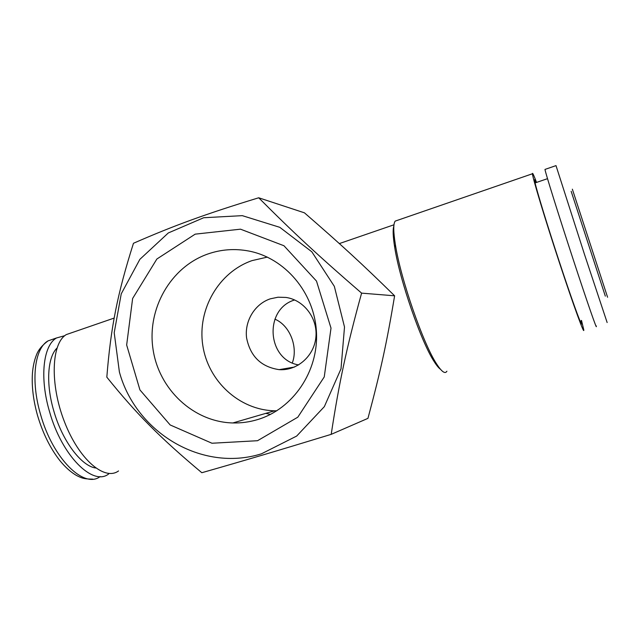 <?xml version="1.0" encoding="UTF-8"?>
<svg xmlns="http://www.w3.org/2000/svg" width="644" height="644" viewBox="0 0 644 644"><rect width="100%" height="100%" fill="white"/><g stroke="black" fill="none" stroke-linecap="round" stroke-linejoin="round"><path stroke-width="0.97" d="M95.65 468.003C81.233 466.023 62.227 440.842 53.758 410.824C45.772 383.824 47.495 357.356 56.938 348.146M108.715 473.928C93.034 486.614 61.816 455.928 49.508 411.564C39.437 377.666 43.237 345.337 56.519 337.963L64.778 335.685M572.355 189.175L607.59 297.262M545.202 169.348L544.969 169.428C545.484 173.003 558.437 214.452 572.79 258.22C587.151 302.044 597.704 332.32 596.231 325.864M119.398 372.023C135.892 432.567 201.975 472.519 261.48 453.795L296.667 436.069L324.343 406.646L341.014 368.795L344.508 326.999L334.341 286.355L311.817 251.788L279.818 227.332L242.297 215.651L203.689 217.736L168.301 232.959L139.869 259.339L121.241 293.833L114.205 332.739L119.398 372.023M106.823 377.167C136.238 413.673 159.712 437.445 201.822 472.72C244.688 460.484 276.711 451.001 331.201 434.346C339.13 382.447 346.665 347.277 361.598 293.133C318.225 255.66 292.698 231.953 258.703 197.78C205.001 214.211 174.065 225.545 133.469 243.271C117.377 293.962 110.808 327.233 106.823 377.167M257.536 440.713L211.965 443.241L170.169 424.959L139.941 389.934L126.659 344.999L132.624 298.494L156.87 259.017L195.18 234.15L240.494 229.175L283.956 245.742L316.494 281.082L331.008 328.118L324.246 376.933L297.802 417.191L257.536 440.713M267.357 257.109L252.094 260.595C218.638 272.154 197.305 309.345 202.755 345.152C207.94 380.998 239.198 410.083 274.634 410.792L276.799 410.808M270.319 298.824C254.734 304.016 244.438 321.09 246.588 337.883C250.266 356.357 261.126 366.951 279.158 369.648C297.15 370.984 314.208 356.068 315.898 337.166C317.822 318.297 303.896 299.967 285.952 297.439L278.047 297.206L270.319 298.824M294.654 299.959C263.782 308.959 266.906 359.779 298.647 364.931M258.703 197.78L304.435 212.826C341.497 244.97 361.968 263.766 394.611 295.805C386.754 343.067 380.701 370.815 367.949 418.359L331.201 434.346M361.598 293.133L394.611 295.805M257.713 419.55C292.996 408.948 318.635 371.411 316.446 332.014C314.465 292.601 285.002 257.914 248.777 251.031C234.746 248.391 221.045 249.397 207.69 254.058C170.507 267.131 146.929 308.879 152.998 349.056C158.77 389.282 193.433 422.021 232.862 422.955C241.299 423.156 249.574 422.021 257.713 419.55M274.883 319.134C290.565 325.792 298.108 347.832 292.328 362.886M289.518 367.877L288.794 368.883M118.536 470.941C104.594 481.237 78.938 459.518 64.416 421.691C49.701 383.977 51.423 343.107 66.348 334.574L72.563 332.425M440.424 369.229C438.709 368.022 436.632 365.486 434.193 361.646C421.257 342.181 399.771 280.269 394.724 247.457C392.969 236.638 392.679 229.465 393.862 225.923M446.904 371.218C445.117 374.261 441.663 371.789 436.535 363.812C423.132 343.63 400.697 278.924 395.416 244.792C393.307 231.727 393.218 223.838 395.166 221.117L397.437 220.337M581.5 320.438L583.738 329.656C584.76 336.232 573.748 306.19 559.378 262.535C545.001 218.928 532.491 177.478 532.435 173.759C532.379 172.165 533.747 175.063 536.541 182.429M536.138 182.566L535.035 180.175C534.423 179.088 534.375 179.732 534.898 182.107C536.702 190.527 547.497 225.859 559.274 261.601C571.059 297.391 580.767 324.375 581.621 324.077L581.113 320.559M265.771 413.376L270.512 414.374M100.142 476.552C84.179 489.174 52.792 458.665 40.564 414.478C30.534 380.652 34.543 348.332 48.026 340.893L54.442 338.68M571.156 191.3L605.328 296.143M555.997 165.605L584.511 254.452L607.147 322.547M56.519 337.963L48.026 340.893C42.166 345.264 38.326 349.909 36.499 354.836C34.317 360.27 32.949 366.565 32.409 373.721C31.628 386.682 33.359 400.657 37.585 415.646C42.915 433.509 50.393 448.554 60.013 460.774C65.382 467.319 70.896 472.229 76.547 475.497C81.072 477.727 83.261 479.104 92.72 479.12M535.084 182.928L547.513 178.67M544.969 169.428L555.925 165.645M294.541 367.024L279.158 369.648M274.634 410.792L232.862 422.955M66.348 334.574L114.173 318.072M339.34 243.585L393.983 224.78M434.193 361.646L436.535 363.812M394.724 247.457L395.416 244.792M395.166 221.117L532.435 173.759"/></g></svg>
